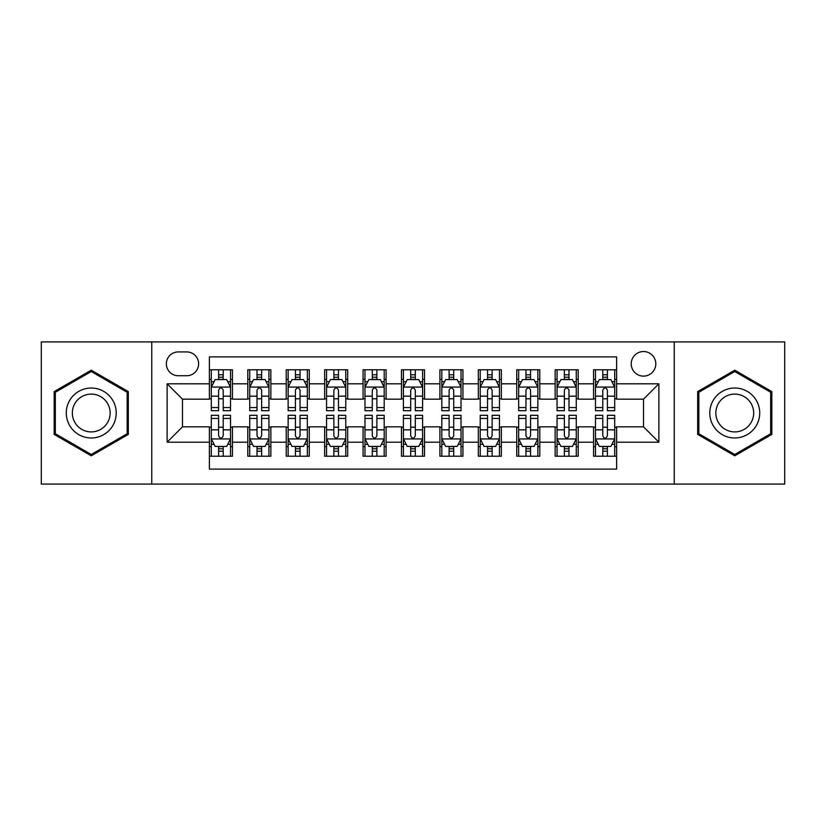 <?xml version="1.0" encoding="UTF-8"?>
<svg xmlns="http://www.w3.org/2000/svg" width="826" height="826" viewBox="0 0 826 826"><rect width="100%" height="100%" fill="white"/><g stroke="black" fill="none" stroke-linecap="round" stroke-linejoin="round"><path stroke-width="1.24" d="M643.516 351.535A12.297 12.297 0 0 0 631.219 363.822A12.297 12.297 0 0 0 643.516 376.119A12.297 12.297 0 0 0 655.803 363.822A12.297 12.297 0 0 0 643.516 351.535M674.243 484.077L784.7 484.077L784.7 341.923L674.243 341.923L674.243 484.077L151.757 484.077L151.757 341.923L41.3 341.923L41.3 484.077L151.757 484.077M616.619 369.78L593.564 369.78L593.564 383.801L578.2 383.801L578.2 399.165L593.564 399.165L593.564 383.801M578.2 383.801L578.2 369.78L555.144 369.78L555.144 383.801L539.781 383.801L539.781 399.165L555.144 399.165L555.144 383.801M539.781 383.801L539.781 369.78L516.735 369.78L516.735 383.801L501.361 383.801L501.361 399.165L516.735 399.165L516.735 383.801M501.361 383.801L501.361 369.78L478.316 369.78L478.316 383.801L462.942 383.801L462.942 399.165L478.316 399.165L478.316 383.801M462.942 383.801L462.942 369.78L439.897 369.78L439.897 383.801L424.523 383.801L424.523 399.165L439.897 399.165L439.897 383.801M424.523 383.801L424.523 369.78L401.477 369.78L401.477 383.801L386.103 383.801L386.103 399.165L401.477 399.165L401.477 383.801M386.103 383.801L386.103 369.78L363.058 369.78L363.058 383.801L347.684 383.801L347.684 399.165L363.058 399.165L363.058 383.801M347.684 383.801L347.684 369.78L324.639 369.78L324.639 383.801L309.265 383.801L309.265 399.165L324.639 399.165L324.639 383.801M309.265 383.801L309.265 369.78L286.219 369.78L286.219 383.801L270.856 383.801L270.856 399.165L286.219 399.165L286.219 383.801M270.856 383.801L270.856 369.78L247.8 369.78L247.8 399.165L232.436 399.165L232.436 369.78L209.381 369.78M209.381 456.22L232.436 456.22L232.436 426.835L247.8 426.835L247.8 456.22L270.856 456.22L270.856 426.835L286.219 426.835L286.219 442.199L270.856 442.199M286.219 442.199L286.219 456.22L309.265 456.22L309.265 426.835L324.639 426.835L324.639 442.199L309.265 442.199M324.639 442.199L324.639 456.22L347.684 456.22L347.684 426.835L363.058 426.835L363.058 442.199L347.684 442.199M363.058 442.199L363.058 456.22L386.103 456.22L386.103 426.835L401.477 426.835L401.477 442.199L386.103 442.199M401.477 442.199L401.477 456.22L424.523 456.22L424.523 426.835L439.897 426.835L439.897 442.199L424.523 442.199M439.897 442.199L439.897 456.22L462.942 456.22L462.942 426.835L478.316 426.835L478.316 442.199L462.942 442.199M478.316 442.199L478.316 456.22L501.361 456.22L501.361 426.835L516.735 426.835L516.735 442.199L501.361 442.199M516.735 442.199L516.735 456.22L539.781 456.22L539.781 426.835L555.144 426.835L555.144 442.199L539.781 442.199M555.144 442.199L555.144 456.22L578.2 456.22L578.2 426.835L593.564 426.835L593.564 442.199L578.2 442.199M178.261 375.737L186.717 375.737A11.905 11.905 0 0 0 198.622 363.822A11.905 11.905 0 0 0 186.717 351.917L178.261 351.917A11.905 11.905 0 0 0 166.356 363.822A11.905 11.905 0 0 0 178.261 375.737M674.243 341.923L151.757 341.923M616.619 383.801L616.619 356.904L209.381 356.904L209.381 399.165L182.484 399.165L182.484 426.835L209.381 426.835L209.381 469.096L616.619 469.096L616.619 426.835L643.516 426.835L643.516 399.165L616.619 399.165L616.619 383.801L658.88 383.801L658.88 442.199L616.619 442.199M209.381 442.199L167.12 442.199L167.12 383.801L209.381 383.801M593.564 442.199L593.564 456.22L616.619 456.22M209.381 379.382L211.301 379.382M218.601 379.382L223.216 379.382M230.516 379.382L232.436 379.382M209.381 398.782L211.301 398.782M218.601 398.782L223.216 398.782M230.516 398.782L232.436 398.782M209.381 427.218L211.301 427.218M218.601 427.218L223.216 427.218M230.516 427.218L232.436 427.218M209.381 446.618L211.301 446.618M218.601 446.618L223.216 446.618M230.516 446.618L232.436 446.618M247.8 398.782L249.72 398.782M257.02 398.782L261.635 398.782M268.935 398.782L270.856 398.782M247.8 379.382L249.72 379.382M257.02 379.382L261.635 379.382M268.935 379.382L270.856 379.382M247.8 427.218L249.72 427.218M257.02 427.218L261.635 427.218M268.935 427.218L270.856 427.218M247.8 446.618L249.72 446.618M257.02 446.618L261.635 446.618M268.935 446.618L270.856 446.618M286.219 427.218L288.14 427.218M295.44 427.218L300.045 427.218M307.344 427.218L309.265 427.218M286.219 446.618L288.14 446.618M295.44 446.618L300.045 446.618M307.344 446.618L309.265 446.618M286.219 379.382L288.14 379.382M295.44 379.382L300.045 379.382M307.344 379.382L309.265 379.382M286.219 398.782L288.14 398.782M295.44 398.782L300.045 398.782M307.344 398.782L309.265 398.782M324.639 427.218L326.559 427.218M333.859 427.218L338.464 427.218M345.764 427.218L347.684 427.218M324.639 446.618L326.559 446.618M333.859 446.618L338.464 446.618M345.764 446.618L347.684 446.618M324.639 379.382L326.559 379.382M333.859 379.382L338.464 379.382M345.764 379.382L347.684 379.382M324.639 398.782L326.559 398.782M333.859 398.782L338.464 398.782M345.764 398.782L347.684 398.782M363.058 427.218L364.978 427.218M372.278 427.218L376.883 427.218M384.183 427.218L386.103 427.218M363.058 446.618L364.978 446.618M372.278 446.618L376.883 446.618M384.183 446.618L386.103 446.618M363.058 379.382L364.978 379.382M372.278 379.382L376.883 379.382M384.183 379.382L386.103 379.382M363.058 398.782L364.978 398.782M372.278 398.782L376.883 398.782M384.183 398.782L386.103 398.782M401.477 427.218L403.398 427.218M410.698 427.218L415.302 427.218M422.602 427.218L424.523 427.218M401.477 446.618L403.398 446.618M410.698 446.618L415.302 446.618M422.602 446.618L424.523 446.618M401.477 379.382L403.398 379.382M410.698 379.382L415.302 379.382M422.602 379.382L424.523 379.382M401.477 398.782L403.398 398.782M410.698 398.782L415.302 398.782M422.602 398.782L424.523 398.782M439.897 427.218L441.817 427.218M449.117 427.218L453.722 427.218M461.022 427.218L462.942 427.218M439.897 446.618L441.817 446.618M449.117 446.618L453.722 446.618M461.022 446.618L462.942 446.618M439.897 379.382L441.817 379.382M449.117 379.382L453.722 379.382M461.022 379.382L462.942 379.382M439.897 398.782L441.817 398.782M449.117 398.782L453.722 398.782M461.022 398.782L462.942 398.782M478.316 427.218L480.236 427.218M487.536 427.218L492.141 427.218M499.441 427.218L501.361 427.218M478.316 446.618L480.236 446.618M487.536 446.618L492.141 446.618M499.441 446.618L501.361 446.618M478.316 379.382L480.236 379.382M487.536 379.382L492.141 379.382M499.441 379.382L501.361 379.382M478.316 398.782L480.236 398.782M487.536 398.782L492.141 398.782M499.441 398.782L501.361 398.782M516.735 427.218L518.656 427.218M525.955 427.218L530.56 427.218M537.86 427.218L539.781 427.218M516.735 446.618L518.656 446.618M525.955 446.618L530.56 446.618M537.86 446.618L539.781 446.618M516.735 379.382L518.656 379.382M525.955 379.382L530.56 379.382M537.86 379.382L539.781 379.382M516.735 398.782L518.656 398.782M525.955 398.782L530.56 398.782M537.86 398.782L539.781 398.782M555.144 427.218L557.065 427.218M564.365 427.218L568.98 427.218M576.28 427.218L578.2 427.218M555.144 446.618L557.065 446.618M564.365 446.618L568.98 446.618M576.28 446.618L578.2 446.618M555.144 379.382L557.065 379.382M564.365 379.382L568.98 379.382M576.28 379.382L578.2 379.382M555.144 398.782L557.065 398.782M564.365 398.782L568.98 398.782M576.28 398.782L578.2 398.782M593.564 427.218L595.484 427.218M602.784 427.218L607.399 427.218M614.699 427.218L616.619 427.218M593.564 446.618L595.484 446.618M602.784 446.618L607.399 446.618M614.699 446.618L616.619 446.618M593.564 379.382L595.484 379.382M602.784 379.382L607.399 379.382M614.699 379.382L616.619 379.382M593.564 398.782L595.484 398.782M602.784 398.782L607.399 398.782M614.699 398.782L616.619 398.782M182.484 399.165L167.12 383.801M182.484 426.835L167.12 442.199M658.88 383.801L643.516 399.165M658.88 442.199L643.516 426.835M91.242 455.807L128.319 434.404L128.319 391.596L91.242 370.193L54.175 391.596L54.175 434.404L91.242 455.807M771.825 391.596L734.758 370.193L697.681 391.596L697.681 434.404L734.758 455.807L771.825 434.404L771.825 391.596M223.216 374.777L218.601 374.777M230.516 407.559L223.216 407.559L223.216 410.698L230.516 410.698L230.516 387.26L226.665 379.578L215.142 379.578L211.301 387.26L211.301 410.698L218.601 410.698L218.601 407.559L211.301 407.559M211.301 387.26L211.301 369.78M230.516 387.26L230.516 369.78M218.601 379.578L218.601 369.78M223.216 369.78L223.216 379.578M223.216 407.559L223.216 390.14C221.678 387.177 220.139 387.177 218.601 390.14L218.601 407.559M218.601 451.223L223.216 451.223M211.301 418.441L218.601 418.441L218.601 415.302L211.301 415.302L211.301 438.74L215.142 446.422L226.665 446.422L230.516 438.74L230.516 415.302L223.216 415.302L223.216 418.441L230.516 418.441M230.516 438.74L230.516 456.22M211.301 438.74L211.301 456.22M223.216 446.422L223.216 456.22M218.601 456.22L218.601 446.422M218.601 418.441L218.601 435.86C220.139 438.823 221.678 438.823 223.216 435.86L223.216 418.441M91.242 388.024A24.976 24.976 0 0 0 66.276 413A24.976 24.976 0 0 0 91.242 437.976A24.976 24.976 0 0 0 116.218 413A24.976 24.976 0 0 0 91.242 388.024M91.242 394.095A18.905 18.905 0 0 0 72.337 413A18.905 18.905 0 0 0 91.242 431.905A18.905 18.905 0 0 0 110.147 413A18.905 18.905 0 0 0 91.242 394.095M127.163 433.743L91.242 454.476L55.321 433.743L55.321 392.257L91.242 371.524L127.163 392.257L127.163 433.743M713.127 400.517A24.976 24.976 0 0 0 722.265 434.631A24.976 24.976 0 0 0 756.379 425.483A24.976 24.976 0 0 0 747.241 391.369A24.976 24.976 0 0 0 713.127 400.517M718.383 403.542A18.905 18.905 0 0 0 725.3 429.375A18.905 18.905 0 0 0 751.133 422.458A18.905 18.905 0 0 0 744.205 396.625A18.905 18.905 0 0 0 718.383 403.542M770.679 392.257L770.679 433.743L734.758 454.476L698.837 433.743L698.837 392.257L734.758 371.524L770.679 392.257M261.635 374.777L257.02 374.777M268.935 407.559L261.635 407.559L261.635 410.698L268.935 410.698L268.935 387.26L265.084 379.578L253.561 379.578L249.72 387.26L249.72 410.698L257.02 410.698L257.02 407.559L249.72 407.559M249.72 387.26L249.72 369.78M268.935 387.26L268.935 369.78M257.02 379.578L257.02 369.78M261.635 369.78L261.635 379.578M261.635 407.559L261.635 390.14C260.097 387.177 258.559 387.177 257.02 390.14L257.02 407.559M300.045 374.777L295.44 374.777M307.344 407.559L300.045 407.559L300.045 410.698L307.344 410.698L307.344 387.26L303.503 379.578L291.981 379.578L288.14 387.26L288.14 410.698L295.44 410.698L295.44 407.559L288.14 407.559M288.14 387.26L288.14 369.78M307.344 387.26L307.344 369.78M295.44 379.578L295.44 369.78M300.045 369.78L300.045 379.578M300.045 407.559L300.045 390.14C298.516 387.177 296.978 387.177 295.44 390.14L295.44 407.559M338.464 374.777L333.859 374.777M345.764 407.559L338.464 407.559L338.464 410.698L345.764 410.698L345.764 387.26L341.923 379.578L330.4 379.578L326.559 387.26L326.559 410.698L333.859 410.698L333.859 407.559L326.559 407.559M326.559 387.26L326.559 369.78M345.764 387.26L345.764 369.78M333.859 379.578L333.859 369.78M338.464 369.78L338.464 379.578M338.464 407.559L338.464 390.14C336.936 387.177 335.397 387.177 333.859 390.14L333.859 407.559M376.883 374.777L372.278 374.777M384.183 407.559L376.883 407.559L376.883 410.698L384.183 410.698L384.183 387.26L380.342 379.578L368.819 379.578L364.978 387.26L364.978 410.698L372.278 410.698L372.278 407.559L364.978 407.559M364.978 387.26L364.978 369.78M384.183 387.26L384.183 369.78M372.278 379.578L372.278 369.78M376.883 369.78L376.883 379.578M376.883 407.559L376.883 390.14C375.355 387.177 373.817 387.177 372.278 390.14L372.278 407.559M257.02 451.223L261.635 451.223M249.72 418.441L257.02 418.441L257.02 415.302L249.72 415.302L249.72 438.74L253.561 446.422L265.084 446.422L268.935 438.74L268.935 415.302L261.635 415.302L261.635 418.441L268.935 418.441M268.935 438.74L268.935 456.22M249.72 438.74L249.72 456.22M261.635 446.422L261.635 456.22M257.02 456.22L257.02 446.422M257.02 418.441L257.02 435.86C258.559 438.823 260.087 438.823 261.635 435.86L261.635 418.441M295.44 451.223L300.045 451.223M288.14 418.441L295.44 418.441L295.44 415.302L288.14 415.302L288.14 438.74L291.981 446.422L303.503 446.422L307.344 438.74L307.344 415.302L300.045 415.302L300.045 418.441L307.344 418.441M307.344 438.74L307.344 456.22M288.14 438.74L288.14 456.22M300.045 446.422L300.045 456.22M295.44 456.22L295.44 446.422M295.44 418.441L295.44 435.86C296.978 438.823 298.506 438.823 300.045 435.86L300.045 418.441M333.859 451.223L338.464 451.223M326.559 418.441L333.859 418.441L333.859 415.302L326.559 415.302L326.559 438.74L330.4 446.422L341.923 446.422L345.764 438.74L345.764 415.302L338.464 415.302L338.464 418.441L345.764 418.441M345.764 438.74L345.764 456.22M326.559 438.74L326.559 456.22M338.464 446.422L338.464 456.22M333.859 456.22L333.859 446.422M333.859 418.441L333.859 435.86C335.397 438.823 336.925 438.823 338.464 435.86L338.464 418.441M372.278 451.223L376.883 451.223M364.978 418.441L372.278 418.441L372.278 415.302L364.978 415.302L364.978 438.74L368.819 446.422L380.342 446.422L384.183 438.74L384.183 415.302L376.883 415.302L376.883 418.441L384.183 418.441M384.183 438.74L384.183 456.22M364.978 438.74L364.978 456.22M376.883 446.422L376.883 456.22M372.278 456.22L372.278 446.422M372.278 418.441L372.278 435.86C373.806 438.823 375.345 438.823 376.883 435.86L376.883 418.441M415.302 374.777L410.698 374.777M422.602 407.559L415.302 407.559L415.302 410.698L422.602 410.698L422.602 387.26L418.761 379.578L407.239 379.578L403.398 387.26L403.398 410.698L410.698 410.698L410.698 407.559L403.398 407.559M403.398 387.26L403.398 369.78M422.602 387.26L422.602 369.78M410.698 379.578L410.698 369.78M415.302 369.78L415.302 379.578M415.302 407.559L415.302 390.14C413.774 387.177 412.236 387.177 410.698 390.14L410.698 407.559M410.698 451.223L415.302 451.223M403.398 418.441L410.698 418.441L410.698 415.302L403.398 415.302L403.398 438.74L407.239 446.422L418.761 446.422L422.602 438.74L422.602 415.302L415.302 415.302L415.302 418.441L422.602 418.441M422.602 438.74L422.602 456.22M403.398 438.74L403.398 456.22M415.302 446.422L415.302 456.22M410.698 456.22L410.698 446.422M410.698 418.441L410.698 435.86C412.226 438.823 413.764 438.823 415.302 435.86L415.302 418.441M453.722 374.777L449.117 374.777M461.022 407.559L453.722 407.559L453.722 410.698L461.022 410.698L461.022 387.26L457.181 379.578L445.658 379.578L441.817 387.26L441.817 410.698L449.117 410.698L449.117 407.559L441.817 407.559M441.817 387.26L441.817 369.78M461.022 387.26L461.022 369.78M449.117 379.578L449.117 369.78M453.722 369.78L453.722 379.578M453.722 407.559L453.722 390.14C452.194 387.177 450.655 387.177 449.117 390.14L449.117 407.559M449.117 451.223L453.722 451.223M441.817 418.441L449.117 418.441L449.117 415.302L441.817 415.302L441.817 438.74L445.658 446.422L457.181 446.422L461.022 438.74L461.022 415.302L453.722 415.302L453.722 418.441L461.022 418.441M461.022 438.74L461.022 456.22M441.817 438.74L441.817 456.22M453.722 446.422L453.722 456.22M449.117 456.22L449.117 446.422M449.117 418.441L449.117 435.86C450.645 438.823 452.183 438.823 453.722 435.86L453.722 418.441M492.141 374.777L487.536 374.777M499.441 407.559L492.141 407.559L492.141 410.698L499.441 410.698L499.441 387.26L495.6 379.578L484.077 379.578L480.236 387.26L480.236 410.698L487.536 410.698L487.536 407.559L480.236 407.559M480.236 387.26L480.236 369.78M499.441 387.26L499.441 369.78M487.536 379.578L487.536 369.78M492.141 369.78L492.141 379.578M492.141 407.559L492.141 390.14C490.603 387.177 489.075 387.177 487.536 390.14L487.536 407.559M487.536 451.223L492.141 451.223M480.236 418.441L487.536 418.441L487.536 415.302L480.236 415.302L480.236 438.74L484.077 446.422L495.6 446.422L499.441 438.74L499.441 415.302L492.141 415.302L492.141 418.441L499.441 418.441M499.441 438.74L499.441 456.22M480.236 438.74L480.236 456.22M492.141 446.422L492.141 456.22M487.536 456.22L487.536 446.422M487.536 418.441L487.536 435.86C489.064 438.823 490.603 438.823 492.141 435.86L492.141 418.441M530.56 374.777L525.955 374.777M537.86 407.559L530.56 407.559L530.56 410.698L537.86 410.698L537.86 387.26L534.019 379.578L522.497 379.578L518.656 387.26L518.656 410.698L525.955 410.698L525.955 407.559L518.656 407.559M518.656 387.26L518.656 369.78M537.86 387.26L537.86 369.78M525.955 379.578L525.955 369.78M530.56 369.78L530.56 379.578M530.56 407.559L530.56 390.14C529.022 387.177 527.494 387.177 525.955 390.14L525.955 407.559M525.955 451.223L530.56 451.223M518.656 418.441L525.955 418.441L525.955 415.302L518.656 415.302L518.656 438.74L522.497 446.422L534.019 446.422L537.86 438.74L537.86 415.302L530.56 415.302L530.56 418.441L537.86 418.441M537.86 438.74L537.86 456.22M518.656 438.74L518.656 456.22M530.56 446.422L530.56 456.22M525.955 456.22L525.955 446.422M525.955 418.441L525.955 435.86C527.484 438.823 529.022 438.823 530.56 435.86L530.56 418.441M568.98 374.777L564.365 374.777M576.28 407.559L568.98 407.559L568.98 410.698L576.28 410.698L576.28 387.26L572.439 379.578L560.916 379.578L557.065 387.26L557.065 410.698L564.365 410.698L564.365 407.559L557.065 407.559M557.065 387.26L557.065 369.78M576.28 387.26L576.28 369.78M564.365 379.578L564.365 369.78M568.98 369.78L568.98 379.578M568.98 407.559L568.98 390.14C567.441 387.177 565.913 387.177 564.365 390.14L564.365 407.559M607.399 374.777L602.784 374.777M614.699 407.559L607.399 407.559L607.399 410.698L614.699 410.698L614.699 387.26L610.858 379.578L599.335 379.578L595.484 387.26L595.484 410.698L602.784 410.698L602.784 407.559L595.484 407.559M595.484 387.26L595.484 369.78M614.699 387.26L614.699 369.78M602.784 379.578L602.784 369.78M607.399 369.78L607.399 379.578M607.399 407.559L607.399 390.14C605.861 387.177 604.322 387.177 602.784 390.14L602.784 407.559M564.365 451.223L568.98 451.223M557.065 418.441L564.365 418.441L564.365 415.302L557.065 415.302L557.065 438.74L560.916 446.422L572.439 446.422L576.28 438.74L576.28 415.302L568.98 415.302L568.98 418.441L576.28 418.441M576.28 438.74L576.28 456.22M557.065 438.74L557.065 456.22M568.98 446.422L568.98 456.22M564.365 456.22L564.365 446.422M564.365 418.441L564.365 435.86C565.903 438.823 567.441 438.823 568.98 435.86L568.98 418.441M602.784 451.223L607.399 451.223M595.484 418.441L602.784 418.441L602.784 415.302L595.484 415.302L595.484 438.74L599.335 446.422L610.858 446.422L614.699 438.74L614.699 415.302L607.399 415.302L607.399 418.441L614.699 418.441M614.699 438.74L614.699 456.22M595.484 438.74L595.484 456.22M607.399 446.422L607.399 456.22M602.784 456.22L602.784 446.422M602.784 418.441L602.784 435.86C604.322 438.823 605.861 438.823 607.399 435.86L607.399 418.441M247.8 442.199L232.436 442.199M247.8 383.801L232.436 383.801M230.413 387.064L211.394 387.064M211.301 381.695L214.089 381.695M227.728 381.695L230.516 381.695M218.601 396.16L211.301 396.16M230.516 396.16L223.216 396.16M223.216 377.214L218.601 377.214M211.394 438.936L230.413 438.936M230.516 444.305L227.728 444.305M214.089 444.305L211.301 444.305M223.216 429.84L230.516 429.84M211.301 429.84L218.601 429.84M218.601 448.786L223.216 448.786M268.832 387.064L249.813 387.064M249.72 381.695L252.508 381.695M266.148 381.695L268.935 381.695M257.02 396.16L249.72 396.16M268.935 396.16L261.635 396.16M261.635 377.214L257.02 377.214M307.251 387.064L288.233 387.064M288.14 381.695L290.928 381.695M304.567 381.695L307.344 381.695M295.44 396.16L288.14 396.16M307.344 396.16L300.045 396.16M300.045 377.214L295.44 377.214M345.671 387.064L326.652 387.064M326.559 381.695L329.347 381.695M342.986 381.695L345.764 381.695M333.859 396.16L326.559 396.16M345.764 396.16L338.464 396.16M338.464 377.214L333.859 377.214M384.09 387.064L365.071 387.064M364.978 381.695L367.766 381.695M381.405 381.695L384.183 381.695M372.278 396.16L364.978 396.16M384.183 396.16L376.883 396.16M376.883 377.214L372.278 377.214M249.813 438.936L268.832 438.936M268.935 444.305L266.148 444.305M252.508 444.305L249.72 444.305M261.635 429.84L268.935 429.84M249.72 429.84L257.02 429.84M257.02 448.786L261.635 448.786M288.233 438.936L307.251 438.936M307.344 444.305L304.567 444.305M290.928 444.305L288.14 444.305M300.045 429.84L307.344 429.84M288.14 429.84L295.44 429.84M295.44 448.786L300.045 448.786M326.652 438.936L345.671 438.936M345.764 444.305L342.986 444.305M329.347 444.305L326.559 444.305M338.464 429.84L345.764 429.84M326.559 429.84L333.859 429.84M333.859 448.786L338.464 448.786M365.071 438.936L384.09 438.936M384.183 444.305L381.405 444.305M367.766 444.305L364.978 444.305M376.883 429.84L384.183 429.84M364.978 429.84L372.278 429.84M372.278 448.786L376.883 448.786M422.509 387.064L403.491 387.064M403.398 381.695L406.175 381.695M419.825 381.695L422.602 381.695M410.698 396.16L403.398 396.16M422.602 396.16L415.302 396.16M415.302 377.214L410.698 377.214M403.491 438.936L422.509 438.936M422.602 444.305L419.825 444.305M406.175 444.305L403.398 444.305M415.302 429.84L422.602 429.84M403.398 429.84L410.698 429.84M410.698 448.786L415.302 448.786M460.929 387.064L441.91 387.064M441.817 381.695L444.595 381.695M458.234 381.695L461.022 381.695M449.117 396.16L441.817 396.16M461.022 396.16L453.722 396.16M453.722 377.214L449.117 377.214M441.91 438.936L460.929 438.936M461.022 444.305L458.234 444.305M444.595 444.305L441.817 444.305M453.722 429.84L461.022 429.84M441.817 429.84L449.117 429.84M449.117 448.786L453.722 448.786M499.348 387.064L480.329 387.064M480.236 381.695L483.014 381.695M496.653 381.695L499.441 381.695M487.536 396.16L480.236 396.16M499.441 396.16L492.141 396.16M492.141 377.214L487.536 377.214M480.329 438.936L499.348 438.936M499.441 444.305L496.653 444.305M483.014 444.305L480.236 444.305M492.141 429.84L499.441 429.84M480.236 429.84L487.536 429.84M487.536 448.786L492.141 448.786M537.767 387.064L518.749 387.064M518.656 381.695L521.433 381.695M535.072 381.695L537.86 381.695M525.955 396.16L518.656 396.16M537.86 396.16L530.56 396.16M530.56 377.214L525.955 377.214M518.749 438.936L537.767 438.936M537.86 444.305L535.072 444.305M521.433 444.305L518.656 444.305M530.56 429.84L537.86 429.84M518.656 429.84L525.955 429.84M525.955 448.786L530.56 448.786M576.187 387.064L557.168 387.064M557.065 381.695L559.852 381.695M573.492 381.695L576.28 381.695M564.365 396.16L557.065 396.16M576.28 396.16L568.98 396.16M568.98 377.214L564.365 377.214M614.606 387.064L595.587 387.064M595.484 381.695L598.272 381.695M611.911 381.695L614.699 381.695M602.784 396.16L595.484 396.16M614.699 396.16L607.399 396.16M607.399 377.214L602.784 377.214M557.168 438.936L576.187 438.936M576.28 444.305L573.492 444.305M559.852 444.305L557.065 444.305M568.98 429.84L576.28 429.84M557.065 429.84L564.365 429.84M564.365 448.786L568.98 448.786M595.587 438.936L614.606 438.936M614.699 444.305L611.911 444.305M598.272 444.305L595.484 444.305M607.399 429.84L614.699 429.84M595.484 429.84L602.784 429.84M602.784 448.786L607.399 448.786"/></g></svg>
